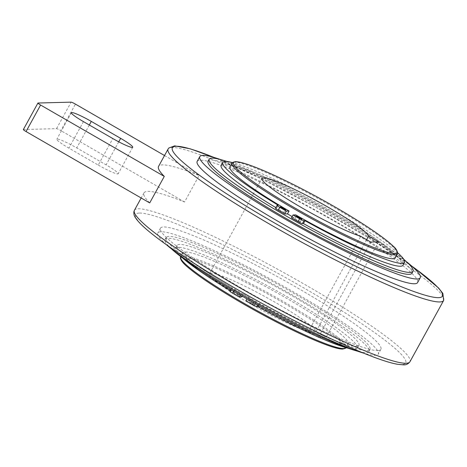 <?xml version="1.0" encoding="UTF-8"?>
<svg xmlns="http://www.w3.org/2000/svg" width="467" height="467" viewBox="0 0 467 467"><rect width="100%" height="100%" fill="white"/><g stroke="black" fill="none" stroke-linecap="round" stroke-linejoin="round"><path stroke-width="0.35" stroke-dasharray="2.33 1.75" d="M377.739 350.548A125.769 13.87 28.8 0 0 380.891 349.345A125.769 13.87 28.8 0 0 287.59 282.296A125.769 13.87 28.8 0 0 163.613 226.962A125.769 13.87 28.8 0 0 160.467 228.165A125.769 13.87 28.8 0 0 253.768 295.214A125.769 13.87 28.8 0 0 377.739 350.548M166.521 244.79A125.769 13.87 -151.2 0 1 157.846 232.934A125.769 13.87 -151.2 0 1 160.992 231.731A125.769 13.87 -151.2 0 1 284.969 287.065A125.769 13.87 -151.2 0 1 378.264 354.114A125.769 13.87 -151.2 0 1 375.118 355.317A125.769 13.87 -151.2 0 1 363.606 353.14M367.085 350.682A116.336 12.831 28.8 0 0 369.998 349.567A116.336 12.831 28.8 0 0 283.702 287.549A116.336 12.831 28.8 0 0 169.025 236.366A116.336 12.831 28.8 0 0 166.112 237.481A116.336 12.831 28.8 0 0 252.413 299.499A116.336 12.831 28.8 0 0 367.085 350.682M171.576 249.004A116.336 12.831 -151.2 0 1 165.061 239.39A116.336 12.831 -151.2 0 1 167.974 238.275A116.336 12.831 -151.2 0 1 282.652 289.458A116.336 12.831 -151.2 0 1 368.953 351.476A116.336 12.831 -151.2 0 1 366.04 352.591A116.336 12.831 -151.2 0 1 357.337 351.126M241.859 296.895A94.328 10.402 -151.2 0 1 182.772 252.851A94.328 10.402 -151.2 0 1 185.136 251.952A94.328 10.402 -151.2 0 1 278.116 293.451A94.328 10.402 -151.2 0 1 348.09 343.735A94.328 10.402 -151.2 0 1 345.732 344.64A94.328 10.402 -151.2 0 1 248.549 300.76L250.119 297.893L247.405 297.969L246.903 298.88M234.703 289.82A3.146 0.344 -151.2 0 1 237.802 291.204A3.146 0.344 -151.2 0 1 240.131 292.879A3.146 0.344 -151.2 0 1 240.056 292.908A3.146 0.344 -151.2 0 1 236.956 291.531A3.146 0.344 -151.2 0 1 234.621 289.849A3.146 0.344 -151.2 0 1 234.703 289.82M238.479 295.774A3.146 0.344 28.8 0 0 238.561 295.745A3.146 0.344 28.8 0 0 236.226 294.064A3.146 0.344 28.8 0 0 233.126 292.686A3.146 0.344 28.8 0 0 233.051 292.716A3.146 0.344 28.8 0 0 235.38 294.391A3.146 0.344 28.8 0 0 238.479 295.774M250.761 299.09A3.146 0.344 -151.2 0 1 253.861 300.474A3.146 0.344 -151.2 0 1 256.196 302.149A3.146 0.344 -151.2 0 1 256.114 302.178A3.146 0.344 -151.2 0 1 253.015 300.795A3.146 0.344 -151.2 0 1 250.686 299.119A3.146 0.344 -151.2 0 1 250.761 299.09M254.538 305.044A3.146 0.344 28.8 0 0 254.62 305.009A3.146 0.344 28.8 0 0 252.285 303.334A3.146 0.344 28.8 0 0 249.185 301.951A3.146 0.344 28.8 0 0 249.109 301.98A3.146 0.344 28.8 0 0 251.444 303.661A3.146 0.344 28.8 0 0 254.538 305.044M247.405 297.969L253.99 301.77A4.057 0.449 28.8 0 0 258.309 303.737L259.383 303.708A103.756 11.442 28.8 0 0 356.344 346.386A103.756 11.442 28.8 0 0 358.942 345.393A103.756 11.442 28.8 0 0 281.975 290.077A103.756 11.442 28.8 0 0 179.696 244.428A103.756 11.442 28.8 0 0 177.092 245.42A103.756 11.442 28.8 0 0 232.619 288.262L231.544 288.291A4.057 0.449 28.8 0 0 231.445 288.326A4.057 0.449 28.8 0 0 234.13 290.305L240.715 294.105L243.43 294.035L242.239 296.206M259.383 303.708L258.467 305.377M182.556 257.953A103.756 11.442 -151.2 0 1 175.522 248.281A103.756 11.442 -151.2 0 1 178.12 247.288A103.756 11.442 -151.2 0 1 280.398 292.937A103.756 11.442 -151.2 0 1 357.372 348.254A103.756 11.442 -151.2 0 1 354.768 349.246A103.756 11.442 -151.2 0 1 348.411 348.306M149.709 202.917A157.21 17.337 -151.2 0 1 143.988 192.877A157.21 17.337 -151.2 0 1 147.922 191.371A157.21 17.337 -151.2 0 1 184.541 202.001L199.111 175.499A157.21 17.337 28.8 0 0 162.493 164.874A157.21 17.337 28.8 0 0 158.558 166.375M197.179 161.384A125.769 13.87 -151.2 0 1 200.331 160.181A125.769 13.87 -151.2 0 1 324.302 215.509A125.769 13.87 -151.2 0 1 417.603 282.558M406.494 261.718A125.769 13.87 28.8 0 0 220.728 159.597M208.072 161.156A116.336 12.831 -151.2 0 1 210.985 160.041A116.336 12.831 -151.2 0 1 325.657 211.224A116.336 12.831 -151.2 0 1 411.958 273.248M403.85 259.389A116.336 12.831 28.8 0 0 319.842 205.486A116.336 12.831 28.8 0 0 226.962 161.494M395.292 257.872A94.328 10.402 28.8 0 0 325.324 207.587A94.328 10.402 28.8 0 0 232.338 166.089A94.328 10.402 28.8 0 0 229.98 166.988M300.17 222.041A3.146 0.344 28.8 0 0 300.252 222.012A3.146 0.344 28.8 0 0 297.917 220.336A3.146 0.344 28.8 0 0 294.817 218.953A3.146 0.344 28.8 0 0 294.741 218.982A3.146 0.344 28.8 0 0 297.07 220.657A3.146 0.344 28.8 0 0 300.17 222.041M284.111 212.771A3.146 0.344 28.8 0 0 284.193 212.742A3.146 0.344 28.8 0 0 281.858 211.066A3.146 0.344 28.8 0 0 278.758 209.683A3.146 0.344 28.8 0 0 278.682 209.712A3.146 0.344 28.8 0 0 281.011 211.388A3.146 0.344 28.8 0 0 284.111 212.771M275.501 208.189A4.057 0.449 -151.2 0 1 275.606 208.148L276.68 208.119A103.756 11.442 -151.2 0 1 275.822 207.605M221.154 165.277A103.756 11.442 -151.2 0 1 223.751 164.285A103.756 11.442 -151.2 0 1 326.03 209.934A103.756 11.442 -151.2 0 1 402.998 265.25M276.68 208.119L278.25 205.258M397.709 252.863A103.756 11.442 28.8 0 0 317.128 201.265A103.756 11.442 28.8 0 0 232.519 162.58M366.624 239.67L316.147 331.482A60.856 6.713 28.8 0 0 275.874 302.721A60.856 6.713 28.8 0 0 209.485 273.75A60.856 6.713 28.8 0 0 249.746 303.41A60.856 6.713 28.8 0 0 308.308 331.693L360.757 236.284M164.518 155.529L199.111 175.499M23.35 129.557A4.057 0.449 -151.2 0 1 23.449 129.517L56.548 128.647A4.057 0.449 -151.2 0 1 60.868 130.62L75.438 104.118M184.541 202.001L60.868 130.62M98.245 165.067A18.254 2.014 28.8 0 0 118.163 173.759A18.254 2.014 28.8 0 0 106.085 164.857L76.728 147.916A18.254 2.014 28.8 0 0 56.811 139.224A18.254 2.014 28.8 0 0 68.888 148.121L98.245 165.067L112.816 138.565M308.308 331.693L318.296 337.454L370.74 242.046M378.579 241.842L326.129 337.244L316.147 331.482M318.296 337.454L326.129 337.244M291.461 217.826L294.181 217.756L295.751 214.896M294.181 217.756A94.328 10.402 -151.2 0 1 292.144 216.589M240.201 295.033L240.715 294.105M229.869 291.192A4.057 0.449 -151.2 0 1 229.974 291.151L231.544 288.291M229.974 291.151L231.048 291.122L232.619 288.262M231.048 291.122A103.756 11.442 -151.2 0 1 230.19 290.608M245.829 300.83L248.549 300.76M243.43 294.035A94.328 10.402 28.8 0 0 250.119 297.893M180.636 256.739A94.328 10.402 -151.2 0 1 183 255.84A94.328 10.402 -151.2 0 1 275.979 297.339A94.328 10.402 -151.2 0 1 345.954 347.623A94.328 10.402 -151.2 0 1 345.942 347.646L348.09 343.735M242.782 303.591A93.312 10.292 -151.2 0 1 183.379 257.218A93.312 10.292 -151.2 0 1 282.839 302.54A93.312 10.292 -151.2 0 1 342.241 348.907M443.65 300.444A157.21 17.337 28.8 0 0 327.028 216.635A157.21 17.337 28.8 0 0 172.06 147.467A157.21 17.337 28.8 0 0 168.126 148.973M134.42 210.278A157.21 17.337 -151.2 0 1 138.355 208.778A157.21 17.337 -151.2 0 1 293.323 277.941A157.21 17.337 -151.2 0 1 409.944 361.75M139.528 213.057A154.063 16.987 -151.2 0 1 303.748 287.882A154.063 16.987 -151.2 0 1 401.83 364.447A154.063 16.987 -151.2 0 1 237.604 289.622A154.063 16.987 -151.2 0 1 139.528 213.057M397.435 253.984A94.328 10.402 28.8 0 0 327.46 203.7A94.328 10.402 28.8 0 0 234.475 162.201A94.328 10.402 28.8 0 0 232.117 163.1M411.853 266.202A154.063 16.987 28.8 0 0 214.079 157.472M56.548 128.647L71.112 102.145M23.449 129.517L38.02 103.02M118.746 141.828L106.085 164.857M83.459 121.618L68.888 148.121M89.32 125.004L76.728 147.916M277.176 205.287L275.606 208.148M233.64 291.192L234.13 290.305M257.661 304.928L258.309 303.737M253.517 302.622L253.99 301.77M380.891 349.345L378.264 354.114M369.998 349.567L368.953 351.476M240.131 292.879L238.561 295.745M256.196 302.149L254.62 305.009M358.942 345.393L357.372 348.254M300.252 222.012L301.822 219.146M284.193 212.742L285.763 209.881M411.55 265.933L368.551 237.773L315.587 207.068L261.281 178.803L214.464 157.583M132.733 147.257L118.163 173.759M71.381 112.722L56.811 139.224M261.934 178.341L209.485 273.75M278.682 209.712L280.253 206.852M294.741 218.982L296.312 216.116M143.988 192.877L141.174 197.99M231.445 288.326L230.797 289.505M177.092 245.42L175.522 248.281M250.686 299.119L249.109 301.98M234.621 289.849L233.051 292.716M182.772 252.851L180.729 256.57M166.112 237.481L165.061 239.39M160.467 228.165L157.846 232.934"/><path stroke-width="0.7" d="M258.467 305.377L257.813 306.574A103.756 11.442 -151.2 0 0 348.411 348.306M420.224 277.789L417.603 282.558A125.769 13.87 -151.2 0 1 414.451 283.761A125.769 13.87 -151.2 0 1 290.48 228.433A125.769 13.87 -151.2 0 1 197.179 161.384L199.806 156.614A125.769 13.87 28.8 0 0 293.101 223.658A125.769 13.87 28.8 0 0 417.078 278.992A125.769 13.87 28.8 0 0 420.224 277.789A125.769 13.87 28.8 0 0 406.494 261.718M220.728 159.597A125.769 13.87 28.8 0 0 202.952 155.406A125.769 13.87 28.8 0 0 199.806 156.614M413.009 271.339L411.958 273.248A116.336 12.831 -151.2 0 1 409.045 274.357A116.336 12.831 -151.2 0 1 294.368 223.173A116.336 12.831 -151.2 0 1 208.072 161.156L209.117 159.247A116.336 12.831 28.8 0 0 295.418 221.27A116.336 12.831 28.8 0 0 410.096 272.448A116.336 12.831 28.8 0 0 413.009 271.339A116.336 12.831 28.8 0 0 403.85 259.389M226.962 161.494A116.336 12.831 28.8 0 0 212.03 158.138A116.336 12.831 28.8 0 0 209.117 159.247M293.037 214.966L299.616 218.766A4.057 0.449 28.8 0 0 303.941 220.733L305.015 220.704L303.445 223.57L302.371 223.6A4.057 0.449 -151.2 0 1 298.045 221.627L291.461 217.826L293.037 214.966L295.751 214.896A94.328 10.402 28.8 0 0 392.934 258.776A94.328 10.402 28.8 0 0 395.292 257.872L397.435 253.984C398.258 254.678 397.54 249.495 393.337 246.296C389.577 242.636 383.711 238.024 375.737 232.467C360.612 221.983 342.066 210.687 320.099 198.568C302.505 188.919 286.23 180.717 271.28 173.963C260.615 169.165 251.935 165.732 245.239 163.66C240.861 162.306 237.551 161.646 235.315 161.681C232.899 162.195 231.836 162.668 232.117 163.1A94.328 10.402 28.8 0 0 294.525 209.076A94.328 10.402 28.8 0 0 395.07 254.889A94.328 10.402 28.8 0 0 397.435 253.984M296.393 216.087A3.146 0.344 -151.2 0 1 299.493 217.47A3.146 0.344 -151.2 0 1 301.822 219.146A3.146 0.344 -151.2 0 1 301.746 219.181A3.146 0.344 -151.2 0 1 298.647 217.797A3.146 0.344 -151.2 0 1 296.312 216.116A3.146 0.344 -151.2 0 1 296.393 216.087M280.334 206.817A3.146 0.344 -151.2 0 1 283.434 208.2A3.146 0.344 -151.2 0 1 285.763 209.881A3.146 0.344 -151.2 0 1 285.687 209.911A3.146 0.344 -151.2 0 1 282.588 208.527A3.146 0.344 -151.2 0 1 280.253 206.852A3.146 0.344 -151.2 0 1 280.334 206.817M275.822 207.605A103.756 11.442 -151.2 0 1 221.154 165.277L222.724 162.417A103.756 11.442 28.8 0 0 278.25 205.258L277.176 205.287A4.057 0.449 28.8 0 0 277.077 205.328A4.057 0.449 28.8 0 0 279.762 207.301L286.341 211.102L289.061 211.031L287.485 213.892L284.771 213.968L286.341 211.102M232.519 162.58A103.756 11.442 28.8 0 0 225.322 161.424A103.756 11.442 28.8 0 0 222.724 162.417M305.015 220.704A103.756 11.442 28.8 0 0 401.976 263.382A103.756 11.442 28.8 0 0 404.574 262.39L402.998 265.25A103.756 11.442 -151.2 0 1 400.4 266.243A103.756 11.442 -151.2 0 1 303.445 223.57M404.574 262.39A103.756 11.442 28.8 0 0 397.709 252.863M368.597 236.08L378.579 241.842L370.74 242.046L360.757 236.284A60.856 6.713 -151.2 0 1 302.196 208.002A60.856 6.713 -151.2 0 1 261.934 178.341A60.856 6.713 -151.2 0 1 328.324 207.319A60.856 6.713 -151.2 0 1 368.597 236.08L366.624 239.67M164.279 176.415L149.709 202.917L26.035 131.536A4.057 0.449 -151.2 0 1 23.35 129.557L37.92 103.055A4.057 0.449 28.8 0 0 40.606 105.034L164.279 176.415A157.21 17.337 28.8 0 1 158.558 166.375L168.126 148.973A157.21 17.337 28.8 0 0 272.138 225.596A157.21 17.337 28.8 0 0 439.716 301.951A157.21 17.337 28.8 0 0 443.65 300.444L409.944 361.75A157.21 17.337 -151.2 0 1 406.01 363.256A157.21 17.337 -151.2 0 1 238.439 286.901A157.21 17.337 -151.2 0 1 134.42 210.278L133.976 211.364C133.591 213.775 134.105 215.929 135.529 217.832C138.127 221.819 143.276 226.904 150.981 233.091C172.831 250.861 217.027 278.776 263.604 304.274C302.686 325.738 342.276 344.909 369.175 355.358C381.014 359.987 390.301 362.935 397.038 364.213L403.418 364.855C406.039 365.048 408.216 364.015 409.944 361.75M37.92 103.055A4.057 0.449 28.8 0 1 38.02 103.02L71.112 102.145A4.057 0.449 28.8 0 1 75.438 104.118L164.518 155.529M120.649 138.36A18.254 2.014 -151.2 0 1 132.733 147.257A18.254 2.014 -151.2 0 1 112.816 138.565L83.459 121.618A18.254 2.014 -151.2 0 1 71.381 112.722A18.254 2.014 -151.2 0 1 91.299 121.414L120.649 138.36L118.746 141.828M232.117 163.1L229.98 166.988A94.328 10.402 28.8 0 0 289.061 211.031M284.771 213.968L278.186 210.168A4.057 0.449 -151.2 0 1 275.501 208.189L277.077 205.328M292.144 216.589A94.328 10.402 -151.2 0 1 287.485 213.892M242.239 296.206L241.859 296.895L239.139 296.965L240.201 295.033M239.139 296.965L232.554 293.165A4.057 0.449 -151.2 0 1 229.869 291.192L230.797 289.505M230.19 290.608A103.756 11.442 -151.2 0 1 182.556 257.953M246.903 298.88L245.829 300.83L252.413 304.63A4.057 0.449 -151.2 0 0 256.739 306.597L257.813 306.574M357.337 351.126A116.336 12.831 -151.2 0 1 260.825 306.673A116.336 12.831 -151.2 0 1 171.576 249.004M363.606 353.14A125.769 13.87 -151.2 0 1 261.374 305.675A125.769 13.87 -151.2 0 1 166.521 244.79M345.942 347.646A94.328 10.402 -151.2 0 1 343.589 348.522A94.328 10.402 -151.2 0 1 243.05 302.715A94.328 10.402 -151.2 0 1 180.636 256.739L180.729 256.57M394.691 253.505A93.312 10.292 28.8 0 0 335.288 207.132A93.312 10.292 28.8 0 0 235.829 161.815A93.312 10.292 28.8 0 0 295.232 208.189A93.312 10.292 28.8 0 0 394.691 253.505M214.079 157.472A154.063 16.987 28.8 0 0 176.24 146.276A154.063 16.987 28.8 0 0 274.322 222.841A154.063 16.987 28.8 0 0 438.542 297.666A154.063 16.987 28.8 0 0 411.853 266.202M26.035 131.536L40.606 105.034M91.299 121.414L89.32 125.004M299.616 218.766L298.045 221.627M303.941 220.733L302.371 223.6M279.762 207.301L278.186 210.168M232.554 293.165L233.64 291.192M256.739 306.597L257.661 304.928M252.413 304.63L253.517 302.622M342.241 348.907A93.312 10.292 -151.2 0 1 242.782 303.591M345.954 347.623C346.24 348.049 345.171 348.522 342.755 349.042C333.537 349.62 296.662 333.426 258.525 312.458C240.657 302.634 224.75 293.148 210.804 283.994C201.038 277.556 193.484 272.068 188.148 267.527C178.412 259.629 180.49 256.494 180.636 256.739M443.65 300.444L442.862 293.428L438.612 288.011L415.607 268.858L411.55 265.933M214.464 157.583L190.174 148.798L174.652 145.873L168.803 148.021L168.126 148.973M141.174 197.99L134.42 210.278"/></g></svg>
